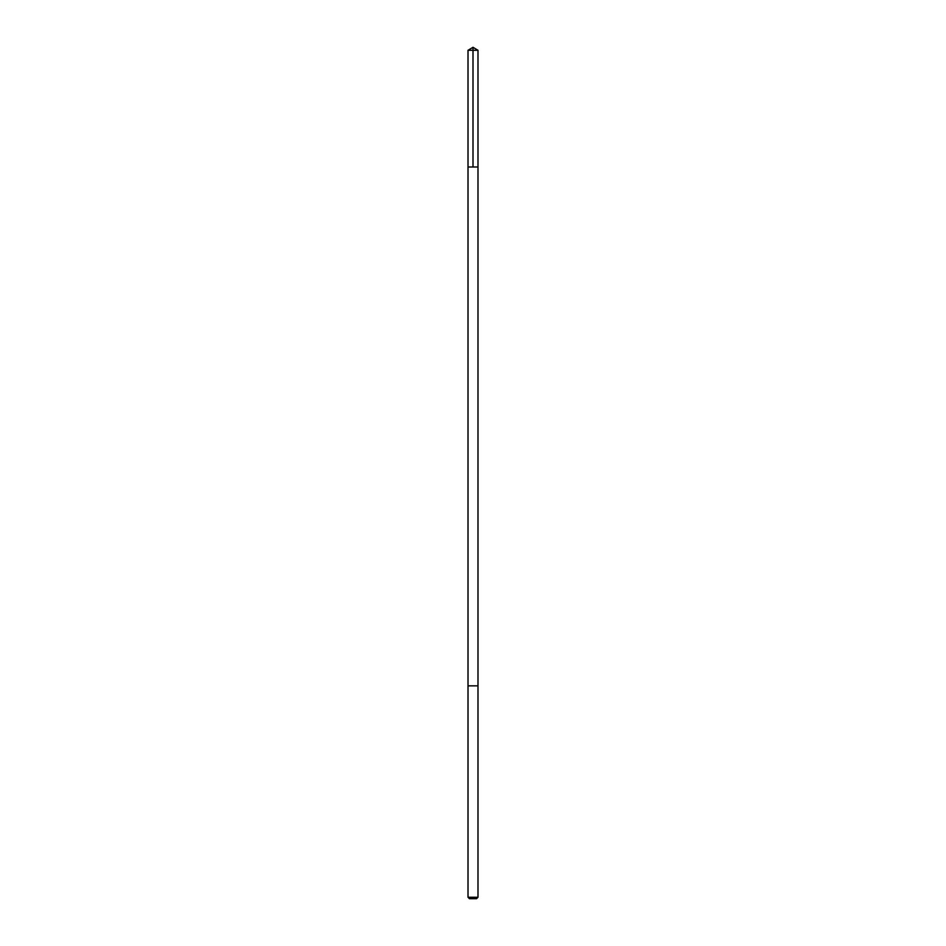 <?xml version="1.0" encoding="UTF-8"?>
<svg xmlns="http://www.w3.org/2000/svg" width="946" height="946" viewBox="0 0 946 946"><rect width="100%" height="100%" fill="white"/><g stroke="black" fill="none" stroke-linecap="round" stroke-linejoin="round"><path stroke-width="1.42" d="M469.996 167.004L477.99 167.004L477.99 50.292L468.01 50.292L468.01 167.004L477.99 167.004L477.99 685.85L468.01 685.85L468.01 167.004L469.996 167.004M477.99 685.85L468.01 685.85L468.01 897.257L477.99 897.257L477.99 685.85M477.99 897.257L476.548 898.7L469.453 898.7L468.01 897.257M473 167.004L473 47.3L468.01 50.292M473 47.3L477.99 50.292"/></g></svg>
